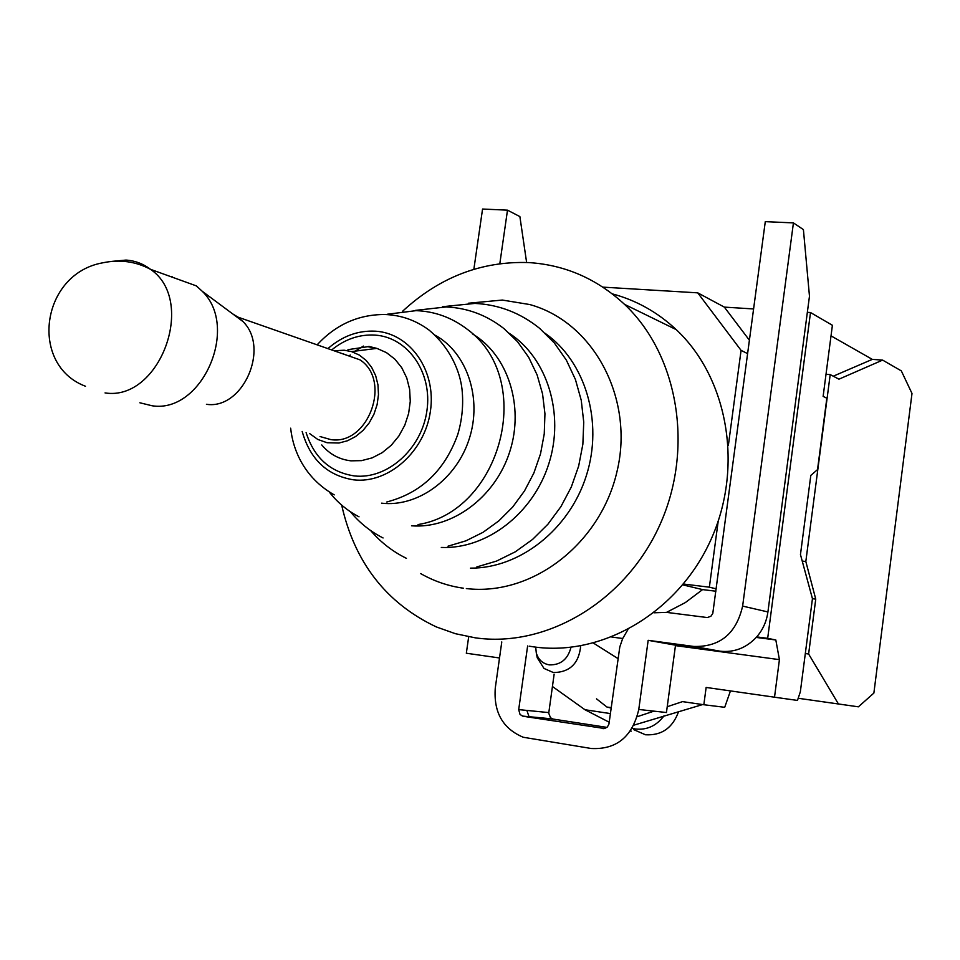<?xml version="1.0" encoding="UTF-8"?>
<svg xmlns="http://www.w3.org/2000/svg" width="960" height="960" viewBox="0 0 960 960"><rect width="100%" height="100%" fill="white"/><g stroke="black" fill="none" stroke-linecap="round" stroke-linejoin="round"><path stroke-width="1.44" d="M830.196 374.592L838.944 379.176L882.624 360.108L901.32 370.884L912 393.468L873.876 693.072L858.396 706.824L798.192 698.268L838.428 703.968L808.62 654L815.748 599.124L805.824 561.504L830.196 374.592L826.008 374.28M858.396 706.824L838.428 703.968M823.128 396.384L826.836 398.22L817.524 469.62L810.804 475.428L800.46 554.58L812.448 598.668L800.34 691.8L797.472 700.428L774.516 697.2L779.424 659.64L775.824 639.984L767.676 638.328L810.504 312.528L832.404 325.284L823.128 396.384M805.824 561.504L802.236 561.084M468.684 636.768L466.332 653.232L499.524 657.972M602.892 287.136L697.74 292.848L724.344 307.116L753.612 308.952M501.78 641.928L495.276 688.02C493.512 712.32 502.86 728.724 523.296 737.268L591.264 748.5C616.584 749.736 632.424 736.716 638.772 709.464L648.168 640.32L693.696 646.44C719.928 647.148 736.236 633.696 742.632 606.096L793.428 222.9L803.412 229.608L809.472 296.196L807.348 312.324L810.504 312.528M807.348 312.324L767.916 611.952C766.596 621.456 762.852 629.772 756.708 636.9L767.676 638.328M775.824 639.984L756.24 637.428M630.336 731.052L631.26 731.136L630.384 730.992M606.948 727.38L553.116 719.076L550.512 717.792L548.736 713.172L554.124 674.292M526.86 710.412L529.068 716.82M638.772 709.464L666.444 712.524L675.516 645.18L720.096 651.192C734.28 652.692 746.484 647.928 756.708 636.9M527.628 645.936L518.7 709.608L520.056 714.528L523.092 716.256L604.644 728.532L607.356 726.996L608.928 724.116L619.812 646.884L622.656 638.604L627.912 629.616M653.952 612.792L666.504 612.372L707.316 617.556L710.88 616.26L712.776 613.524L765.288 221.64L793.428 222.9M666.54 612.372L685.332 602.58L702.588 589.596L715.896 591.228M749.436 340.26L724.344 307.116M499.824 263.664L507.492 210.156L482.556 209.04L473.856 269.28M675.516 645.18L648.168 640.32M526.62 262.476L519.888 216.6L507.492 210.156M697.74 292.848L741.072 350.364L728.352 445.404M718.2 521.196L709.368 587.184L683.448 584.028M747.648 353.652L741.072 350.364M709.368 587.184L716.22 588.852M682.764 584.856L702.588 589.596M611.784 637.044L622.704 638.508M675.456 645.624L779.424 659.64M774.516 697.2L706.14 687.444L703.836 704.736L682.524 701.628L667.224 706.716M653.952 711.144L637.236 716.7M610.404 713.58L584.988 709.74L552.42 686.484M611.16 708.06L606.984 707.064L596.52 698.856M633.9 725.148L702.624 704.568M730.452 690.924L724.704 707.304L703.836 704.736M611.22 707.616L606.996 707.064M664.092 715.728C656.508 725.82 646.932 730.248 635.364 729L632.148 728.292M633.564 729.576L645.444 734.76C661.62 735.696 672.672 727.956 678.624 711.528M580.704 645.912C578.964 663.408 569.88 672.3 553.44 672.564L543.996 668.436L537.252 657.792L536.556 653.88M570.984 647.316C567.876 659.28 560.664 665.136 549.312 664.884C542.688 663.66 538.356 659.712 536.304 653.028L535.704 647.136M609.216 722.232L584.988 709.74M815.748 599.124L812.436 598.716M882.624 360.108L872.304 359.376L833.244 376.2M872.304 359.376L831.024 335.868M805.308 653.556L808.62 654M402.684 311.16C439.488 277.212 481.464 261.012 528.588 262.572C564.9 264.828 596.868 278.748 624.516 304.344C678.408 355.032 694.38 448.908 659.736 525.168C625.368 601.584 546.384 648.132 475.176 637.812L455.352 633.684L436.368 626.94C386.256 603.216 354.684 562.596 341.664 505.092M529.2 646.176L533.616 646.86C602.268 656.808 678.024 612.648 710.772 540.048C743.796 467.604 728.208 378.204 676.212 329.616C657.516 312.168 636.216 300.252 612.312 293.868M334.896 350.712L344.196 350.22L351.552 351.6L359.304 355.056L366.096 360.384L371.64 367.344L375.66 375.636L377.976 384.888L378.468 394.692L377.124 404.592L373.98 414.132L369.204 422.892L363.012 430.452L355.668 436.5L347.532 440.748L338.964 443.016L327.084 442.728L317.784 439.452L309.696 433.608M343.668 353.784L342.48 353.712M320.052 436.548L330.888 439.62C368.304 445.596 392.064 380.484 359.952 359.832L238.056 317.16L242.832 321.432C270.312 347.784 242.904 409.968 206.436 404.292M172.236 276.792L171.024 276.732M139.884 402.792L152.16 405.78C201.912 413.736 239.892 327.396 202.26 291.288L196.32 285.876L150.492 269.316C197.04 300.792 159.864 401.64 105.048 392.916M232.704 313.908L238.056 317.16M742.632 606.096L767.916 611.952M720.096 651.192L693.696 646.44M518.7 709.608L548.784 712.596M553.116 719.076L523.092 716.256M602.82 728.592L603.456 728.64M328.188 348.36C342.54 335.988 358.356 330.264 375.624 331.2C410.304 333.336 436.524 370.776 430.404 411.24C424.8 451.74 388.284 483.972 353.664 479.844C327.324 475.62 310.164 459.492 302.184 431.472M306.096 432.588C314.172 457.752 330.228 472.188 354.252 475.908C387.036 479.784 421.584 449.256 426.888 410.916C432.696 372.636 407.904 337.152 375.048 335.1C359.544 334.212 345.192 339.072 332.004 349.692M363.396 346.08L355.2 351.144M350.256 355.008L349.092 356.028M435.288 335.304C467.088 352.824 482.388 398.244 469.272 438.78C456.42 479.388 417.6 507.444 381.564 503.172M472.38 333.84C507.732 354.732 524.46 405.768 509.868 451.344C495.54 497.016 452.448 529.08 411.516 525.804M509.196 333.3C547.272 357.828 564.804 413.784 548.844 463.704C533.124 513.708 486.552 549.336 441.3 547.452M544.944 333.204C585.396 361.248 603.564 421.704 586.368 475.596C569.376 529.56 519.696 568.512 470.472 568.14M321.756 444.948C329.544 454.176 339.276 459.468 350.928 460.836L361.56 460.632L372.132 457.884L382.176 452.688L391.236 445.284L398.88 435.996L404.772 425.232L408.624 413.496L410.268 401.328L409.632 389.28L406.74 377.904L401.748 367.704L394.884 359.16L386.46 352.632L376.884 348.384L367.812 346.692L347.988 349.656M111.732 261.396L125.976 260.076C135 260.664 143.172 263.748 150.492 269.316C135.708 261.42 119.808 259.248 102.768 262.812C40.68 273.804 28.896 365.004 85.488 386.256M522.288 716.064L552.324 718.884M593.436 643.092L617.94 658.548M536.304 653.028L537.252 657.792M386.82 501.972C421.128 493.008 444.78 470.496 457.788 434.424C462.144 419.676 463.56 404.736 462.06 389.616C460.152 371.976 450.744 348.144 428.796 329.88C415.464 320.136 400.752 315.012 384.66 314.508C358.488 314.484 336.06 324.504 317.364 344.568M290.652 428.196C293.016 450.18 304.164 477.684 334.224 494.88M418.044 524.556C500.748 511.572 536.784 379.764 467.016 329.088C451.74 317.52 434.772 311.364 416.112 310.644L387.144 314.268M329.28 492.036C337.476 502.512 347.388 510.78 359.016 516.816M448.02 546.192L465.984 540.804L483.036 532.32L498.744 520.956L512.688 507.036L524.508 490.92L533.868 473.028L540.516 453.852L544.248 433.92L544.944 413.748L542.556 393.888L537.108 374.904L528.708 357.336L517.548 341.736L503.952 328.596C486.708 315.108 467.436 307.896 446.16 306.948L415.524 310.368M350.412 511.752C359.544 522.84 370.44 531.576 383.076 537.96M476.844 566.928L496.548 561.072L515.268 551.832L532.536 539.448L547.896 524.244L560.928 506.628L571.284 487.056L578.664 466.068L582.864 444.228L583.74 422.112L581.256 400.332L575.424 379.488L566.376 360.168L554.352 342.96L539.676 328.392C520.452 312.9 498.852 304.584 474.876 303.42L442.56 306.708M370.608 530.52C380.736 542.316 392.688 551.592 406.452 558.36M466.344 588.576C532.476 596.4 600.636 543.576 617.04 471.348C634.404 399.36 594.3 322.332 529.776 304.548L502.356 300.06L468.36 303.24M463.392 588.204C448.2 586.056 433.944 581.184 420.648 573.576M624.516 304.344L676.212 329.616M351.552 351.6L376.884 348.384L368.832 346.404M242.832 321.432L202.26 291.288"/></g></svg>
